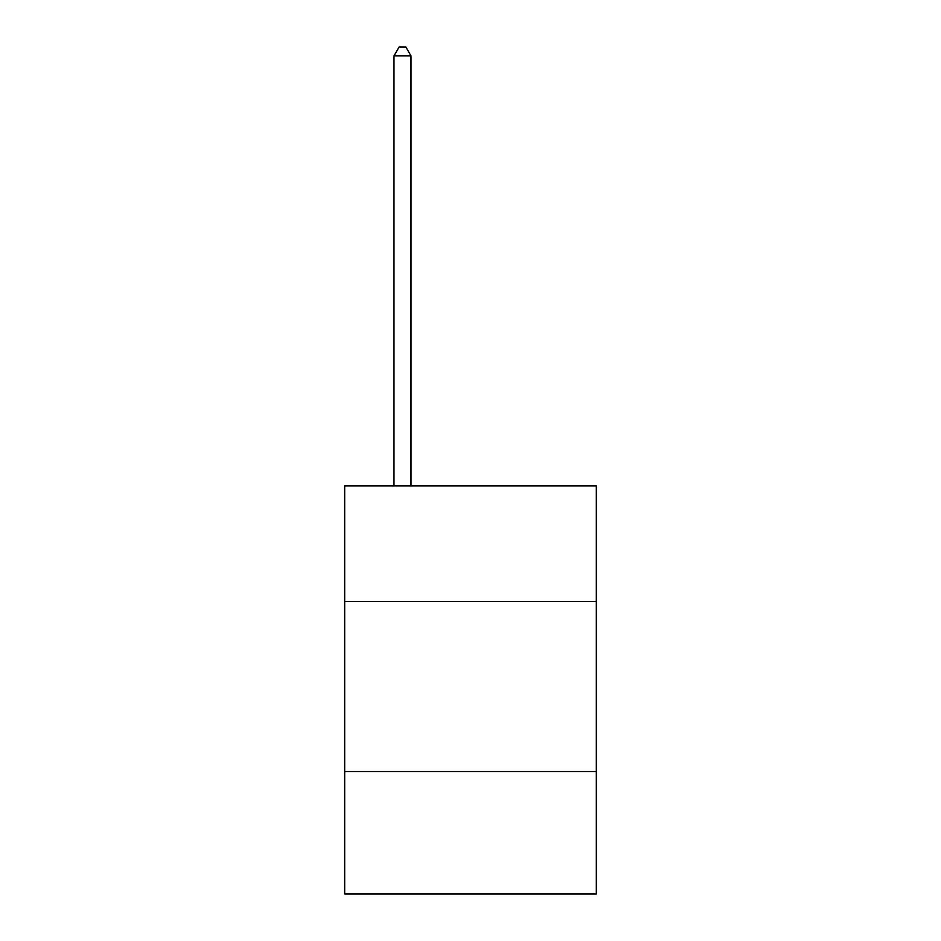 <?xml version="1.0" encoding="UTF-8"?>
<svg xmlns="http://www.w3.org/2000/svg" width="941" height="941" viewBox="0 0 941 941"><rect width="100%" height="100%" fill="white"/><g stroke="black" fill="none" stroke-linecap="round" stroke-linejoin="round"><path stroke-width="1.41" d="M596.323 601.499L596.323 485.874L344.677 485.874L344.677 601.499L596.323 601.499L596.323 893.95L344.677 893.95L344.677 601.499M596.323 771.526L344.677 771.526M410.994 485.874L410.994 55.895L393.985 55.895L393.985 485.874M393.985 55.895L399.09 47.05L405.889 47.05L410.994 55.895"/></g></svg>
